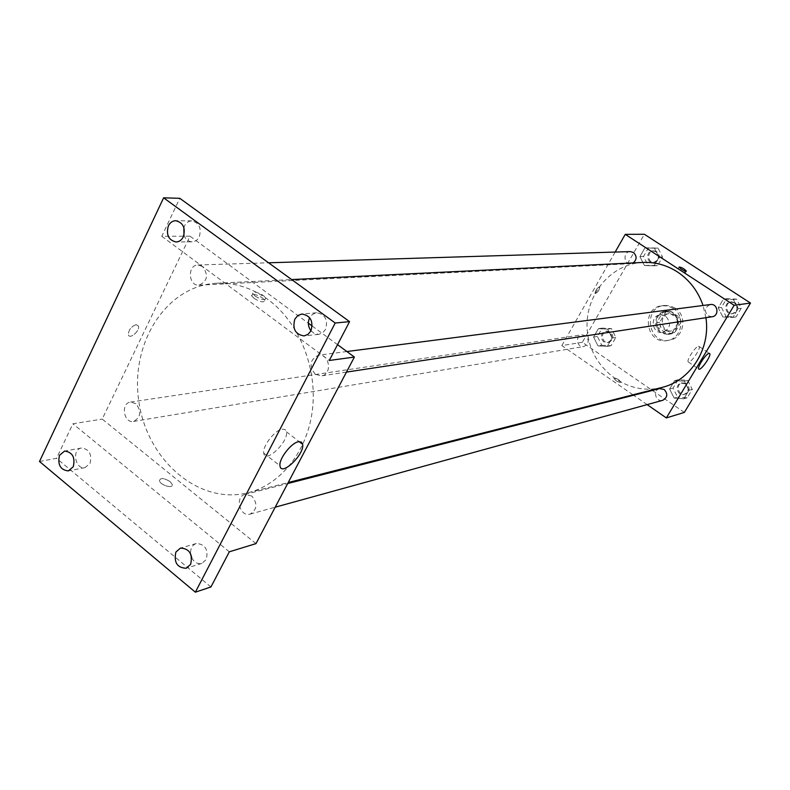 <?xml version="1.0" encoding="UTF-8"?>
<svg xmlns="http://www.w3.org/2000/svg" width="790" height="790" viewBox="0 0 790 790"><rect width="100%" height="100%" fill="white"/><g stroke="black" fill="none" stroke-linecap="round" stroke-linejoin="round"><path stroke-width="0.59" stroke-dasharray="3.95 2.96" d="M665.694 316.168L660.124 314.854C649.291 315.911 652.086 334.526 662.751 332.353C670.661 328.492 671.638 323.1 665.694 316.168M674.611 314.934L669.1 313.64C658.406 314.687 661.151 333.025 671.688 330.882C679.499 327.07 680.476 321.757 674.611 314.934M680.96 322.211L674.848 332.521L670.513 333.518L660.667 326.932L659.64 322.35L665.694 312.06L670.029 311.043L679.923 317.61L680.96 322.211L678.047 322.656L671.915 333.015L674.848 332.521M659.64 322.35L656.638 322.794L662.711 312.455L665.694 312.06M670.029 311.043L667.066 311.428L677.01 318.024L679.923 317.61M667.066 311.428L662.711 312.455M656.638 322.794L657.675 327.396L660.667 326.932M671.915 333.015L667.55 334.012L657.675 327.396M678.047 322.656L677.01 318.024M657.922 316.464L661.279 312.86L665.812 311.142C679.548 308.742 683.113 332.501 669.278 334.239C658.445 333.242 654.663 327.317 657.922 316.464M656.915 316.602C653.646 327.475 657.438 333.41 668.291 334.407C677.988 333.271 680.733 318.143 672.142 313.008L664.815 311.27L663.452 311.546L659.709 313.403L656.915 316.602M667.55 334.012L670.513 333.518M675.055 308.06L669.841 305.779L664.232 305.444C642.398 307.31 648.027 344.766 669.446 340.144C683.903 338.318 687.912 315.714 675.055 308.06M673.09 308.307L667.856 306.016L662.237 305.691C640.344 307.557 645.983 345.141 667.461 340.5C681.958 338.663 685.967 315.99 673.09 308.307M597.99 345.892L593.576 337.044L598.395 328.67L607.678 329.134L612.122 338.021L607.263 346.395L597.99 345.892L593.576 337.044L598.395 328.67L607.678 329.134L612.122 338.021L607.263 346.395L597.99 345.892L601.783 345.25L597.388 336.451L602.187 328.126L611.42 328.591L615.845 337.419L611.006 345.753L601.783 345.25M674.176 398.101L669.604 389.026L674.65 380.582L684.328 381.205L688.929 390.309L683.834 398.762L674.176 398.101L669.604 389.026L674.65 380.582L684.328 381.205L688.929 390.309L683.834 398.762L674.176 398.101L677.593 397.143L673.05 388.127L678.077 379.733L687.705 380.346L692.287 389.401L687.211 397.805L677.593 397.143M684.347 412.41L582.339 342.307L644.383 234.275M644.452 265.519L639.92 256.602L644.907 247.942L654.466 248.188L659.038 257.145L654.001 265.825L644.452 265.519L639.92 256.602L644.907 247.942L654.466 248.188L659.038 257.145L654.001 265.825L644.452 265.519L648.037 265.331L643.524 256.454L648.491 247.853L658.011 248.1L662.553 257.007L657.547 265.628L648.037 265.331M722.899 317.007L718.209 307.853L723.433 299.114L733.416 299.519L738.146 308.702L732.873 317.452L722.899 317.007L718.209 307.853L723.433 299.114L733.416 299.519L738.146 308.702L732.873 317.452L722.899 317.007L726.099 316.514L721.428 307.409L726.642 298.719L736.566 299.124L741.277 308.258L736.023 316.958L726.099 316.514M632.968 394.822L561.818 345.595L582.339 342.307M561.818 345.595L615.153 252.059M599.373 286.8C596.618 288.587 595.176 290.848 595.028 293.574C597.675 292.616 599.245 290.404 599.758 286.938L599.373 286.8C596.628 288.587 595.176 290.848 595.028 293.574C597.675 292.616 599.255 290.404 599.758 286.938L599.373 286.8M642.961 262.438C608.507 263.9 582.112 299.272 587.77 334.664C592.747 370.145 628.366 396.225 661.724 387.505M705.924 317.689L703.061 305.493M647.138 404.618L633.59 395.247M659.581 388.611C652.362 390.151 655.72 402.554 662.751 400.313M585.647 335.71L581.914 334.822C574.863 335.582 576.819 347.975 583.761 346.543C588.925 343.976 589.547 340.362 585.647 335.71M630.311 251.595C622.974 251.536 623.438 264.324 630.746 263.682L633.244 262.912M712.136 316.75L708.107 315.852C703.89 310.914 704.67 307.142 710.427 304.535M618.985 379.99C616.24 378.282 614.551 377.738 613.919 378.371C616.032 381.135 618.412 382.449 621.058 382.301L618.985 379.99C616.24 378.282 614.551 377.738 613.919 378.371C616.032 381.135 618.412 382.449 621.058 382.301L618.985 379.99M683.518 270.407L685.621 272.412C685.098 272.836 683.419 272.195 680.575 270.486L678.314 268.373L681.187 269.064M698.439 346.297L699.15 346.494C701.214 348.578 689.749 364.713 688.208 361.889C686.411 360.21 695.368 346.534 698.439 346.297M268.067 299.558C251.911 287.916 234.828 282.474 216.816 283.225C166.236 285.466 129.669 343.62 138.931 402.001C147.207 460.521 199.238 505.383 248.238 492.693C281.418 484.339 308.09 450.3 312.583 408.489C317.106 366.698 298.65 321.994 268.067 299.558M315.279 374.262C308.801 365.81 309.868 359.46 318.459 355.194C329.598 353.229 332.62 374.727 321.372 375.892L315.279 374.262M135.91 403.66L130.528 402.071C120.465 403.107 123.665 423.549 133.559 421.435C140.887 417.387 141.667 411.462 135.91 403.66M202.517 266.497L197.925 264.986C187.2 264.857 188.277 286.178 198.942 285.17C207.543 281.309 208.738 275.078 202.517 266.497M251.822 496.051L245.107 494.422C234.531 496.634 239.834 517.43 250.144 514.102C257.204 509.619 257.767 503.595 251.822 496.051M255.99 543.629L102.206 419.085L189.995 236.18L308.367 323.219M312.218 326.043L337.537 344.657M39.5 461.488L56.525 458.319L72.897 423.776L102.206 419.085M189.995 236.18L161.782 236.299L179.794 198.31M136.186 324.651C131.239 326.468 128.622 329.825 128.355 334.703C129.491 339.927 140.136 330.862 138.477 326.112L136.186 324.651C131.239 326.477 128.622 329.825 128.355 334.703C129.491 339.927 140.136 330.872 138.477 326.112L136.196 324.651M229.317 551.805L72.897 423.776M170.087 481.594C163.886 477.861 160.34 477.594 159.452 480.794C160.429 485.386 173.751 489.089 172.2 484.359L170.087 481.594C163.886 477.861 160.34 477.594 159.452 480.794C160.429 485.386 173.761 489.079 172.21 484.359L170.087 481.594M161.782 236.299L329.272 360.477M255.2 296.141L252.84 293.653C250.756 289.545 264.304 294.295 265.716 298.156C265.193 300.635 261.688 299.963 255.2 296.141M254.084 298.383L251.724 295.885C249.65 291.767 263.198 296.507 264.601 300.378C264.077 302.866 260.562 302.195 254.084 298.383M282.109 429.158L285.022 429.493L286.424 431.794C288.824 441.798 264.867 464.411 263.732 453.085C262.25 446.419 274.782 430.135 282.109 429.158M90.02 463.463C92.104 454.23 89.25 449.085 81.449 448.009C71.456 449.342 75.277 470.01 85.063 467.601L90.02 463.463M191.723 557.77C194.231 562.431 197.619 564.307 201.865 563.408L206.289 559.537C208.491 549.406 205.143 544.063 196.226 543.52C192.177 545.1 190.301 548.546 190.617 553.859M210.94 586.97L56.525 458.319M183.961 235.144C185.571 239.4 188.287 241.622 192.089 241.829C195.209 241.681 197.599 240.002 199.268 236.793C201.687 228.093 199.198 222.79 191.812 220.874C188 221.072 185.354 223.303 183.863 227.56M310.974 330.822L314.548 333.637L318.765 334.338L322.666 332.817L325.549 329.41C328.186 319.861 325.213 314.311 316.632 312.761L312.623 314.252L309.67 317.699M734.345 302.807L730.572 301.938C723.166 302.61 724.904 315.101 732.212 313.709C737.712 311.132 738.423 307.498 734.345 302.807M718.209 307.853L721.428 307.409M723.433 299.114L726.642 298.719M733.416 299.519L736.566 299.124M738.146 308.702L741.277 308.258M732.873 317.452L736.023 316.958M735.243 302.688L731.471 301.82C724.075 302.491 725.812 314.963 733.11 313.571C738.601 310.993 739.312 307.369 735.243 302.688M685.562 383.901L681.168 383.101C674.156 384.602 677.395 396.56 684.229 394.398C688.929 391.643 689.374 388.147 685.562 383.901M669.604 389.026L673.05 388.127M674.65 380.582L678.077 379.733M684.328 381.205L687.705 380.346M688.929 390.309L692.287 389.401M683.834 398.762L687.211 397.805M686.52 383.654L682.135 382.854C675.134 384.355 678.373 396.294 685.197 394.131C689.887 391.376 690.332 387.89 686.52 383.654M655.898 251.753L652.866 250.894C645.736 250.845 646.171 263.188 653.271 262.557C659.028 260.295 659.907 256.691 655.898 251.753M639.92 256.602L643.524 256.454M644.907 247.942L648.491 247.853M654.466 248.188L658.011 248.1M659.038 257.145L662.553 257.007M654.001 265.825L657.547 265.628M656.895 251.714L653.873 250.864C646.753 250.815 647.188 263.139 654.278 262.507C660.035 260.246 660.904 256.651 656.895 251.714M609.376 332.126L605.742 331.267C598.889 332.017 600.785 343.986 607.53 342.584C612.556 340.095 613.168 336.609 609.376 332.126M593.576 337.044L597.388 336.451M598.395 328.67L602.187 328.126M607.678 329.134L611.42 328.591M612.122 338.021L615.845 337.419M607.263 346.395L611.006 345.753M610.443 331.958L606.819 331.109C599.966 331.859 601.862 343.808 608.596 342.406C613.613 339.927 614.225 336.441 610.443 331.958M669.1 313.64L660.124 314.854M671.688 330.882L662.751 332.353M668.291 334.407L669.278 334.239M664.815 311.27L665.812 311.142M669.209 333.874L672.152 333.38M665.851 311.517L668.814 311.122M667.461 340.5L669.446 340.144M662.237 305.691L664.232 305.444M685.621 272.412L686.312 271.237M678.314 268.373L679.074 267.069M688.208 361.889L698.745 368.979M699.15 346.494L709.41 353.357M248.238 492.693L288.222 482.522M216.816 283.225L291.678 279.571M346.869 351.53L318.459 355.194M346.464 372.1L321.372 375.892M133.559 421.435L583.761 346.543M130.528 402.071L581.914 334.822M198.942 285.17L630.746 263.682M197.925 264.986L268.58 262.793M250.144 514.102L275.206 507.19M245.107 494.422L287.678 483.549M264.601 300.378L265.716 298.156M251.724 295.885L252.84 293.653M263.732 453.085L279.996 465.804M286.424 431.794L299.183 441.63M81.449 448.009L64.612 451.06M85.063 467.601L68.286 470.929M191.812 220.874L175.765 220.706M192.089 241.829L176.061 241.977M316.632 312.761L301.899 314.005M318.765 334.338L304.071 335.918M196.226 543.52L180.485 548.072M201.865 563.408L186.183 568.257M732.212 313.709L733.11 313.571M730.572 301.938L731.471 301.82M684.229 394.398L685.197 394.131M681.168 383.101L682.135 382.854M653.271 262.557L654.278 262.507M652.866 250.894L653.873 250.864M607.53 342.584L608.596 342.406M605.742 331.267L606.819 331.109"/><path stroke-width="1.19" d="M615.153 252.059L625.255 234.353L644.383 234.275L750.5 303.064L684.347 412.41L666.355 417.92L647.138 404.618M703.061 305.493C698.074 291.204 689.522 280.016 677.415 271.928C666.711 265.094 655.226 261.925 642.961 262.438L291.678 279.571M288.222 482.522L661.724 387.505C690.272 380.879 710.803 349.081 705.924 317.689M633.59 395.247L632.968 394.822M625.255 234.353L734.147 305.286L666.355 417.92M275.206 507.19L662.751 400.313C667.599 397.469 668.044 393.845 664.114 389.45L659.581 388.611L287.678 483.549M633.244 262.912C636.967 259.515 637.026 256.029 633.432 252.484L630.311 251.595L268.58 262.793M346.869 351.53L710.427 304.535C717.833 303.271 719.601 315.931 712.136 316.75L346.464 372.1M734.147 305.286L750.5 303.064M709.015 353.357L709.706 353.555C711.711 355.579 700.217 371.774 698.745 368.979C697.007 367.34 706.003 353.644 709.015 353.357M681.345 269.173L679.074 267.069C681.582 267.277 684.012 268.62 686.392 271.108C685.858 271.533 684.18 270.891 681.345 269.173M681.187 269.064L683.518 270.407M308.367 323.219L312.218 326.043M337.537 344.657L354.394 357.06L255.99 543.629L229.317 551.805L210.94 586.97L195.357 592.184L39.5 461.488L163.619 197.816L179.794 198.31L349.575 321.629L329.272 360.477L354.394 357.06M163.619 197.816L335.207 323.021L349.575 321.629M335.207 323.021L195.357 592.184M298.432 441.748L301.296 442.035L302.649 444.296C304.871 454.211 280.964 477.051 279.996 465.804C278.623 459.207 291.194 442.825 298.432 441.748M190.617 553.859L191.723 557.77M183.863 227.56L183.961 235.144M309.67 317.699C307.606 322.31 308.041 326.685 310.974 330.822M175.884 552.062L180.485 548.072C189.472 548.635 192.859 554.057 190.647 564.337L186.183 568.257C177.138 567.803 173.701 562.401 175.884 552.062M294.858 319.061L297.84 315.536L301.899 314.005C310.579 315.585 313.591 321.224 310.924 330.911L308.021 334.368L304.071 335.918C295.302 334.476 292.221 328.857 294.858 319.061M168.369 225.861C170.077 222.533 172.536 220.815 175.765 220.706C183.221 222.661 185.739 228.043 183.3 236.862C181.621 240.121 179.212 241.829 176.061 241.977C168.527 240.13 165.959 234.749 168.369 225.861M59.507 455.297L64.612 451.06C72.483 452.156 75.366 457.38 73.273 466.742L68.286 470.929C60.366 469.912 57.443 464.698 59.507 455.297M299.183 441.63L302.649 444.296"/></g></svg>
